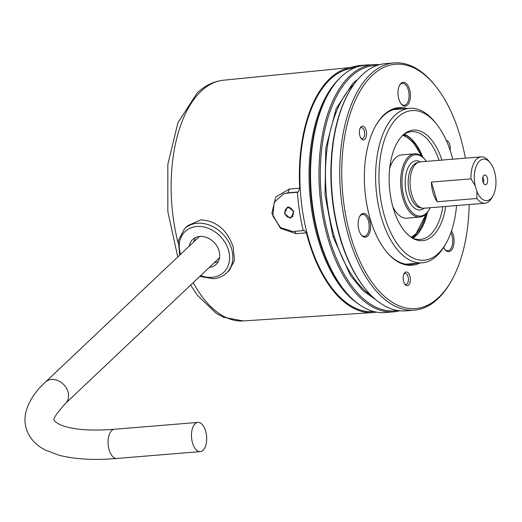 <?xml version="1.0" encoding="UTF-8"?>
<svg xmlns="http://www.w3.org/2000/svg" width="522" height="522" viewBox="0 0 522 522"><rect width="100%" height="100%" fill="white"/><g stroke="black" fill="none" stroke-linecap="round" stroke-linejoin="round"><path stroke-width="0.78" d="M376.525 312.123A123.055 63.39 -94.7 0 1 372.845 312.574A123.055 63.39 -94.7 0 1 308.783 241.471A123.055 63.39 -94.7 0 1 306.401 232.851L296.118 233.673L280.431 228.316L271.864 213.289L275.733 196.996L289.41 189.016L299.693 188.194A123.055 63.39 -94.7 0 1 352.689 67.299A123.055 63.39 -94.7 0 1 356.389 67.142M233.256 247.16L234.443 260.374L229.471 270.233L226.47 273.071A30.517 24.182 46.6 0 0 228.225 241.131A30.517 24.182 46.6 0 0 197.218 223.266A30.517 24.182 46.6 0 0 184.54 228.714L187.763 225.667L200.833 219.847C216.428 220.826 227.24 229.928 233.256 247.16M357.687 303.458A122.076 62.888 -94.7 0 1 318.394 240.309A122.076 62.888 -94.7 0 1 339.222 78.77M373.765 311.523L373.341 311.556A122.076 62.888 -94.7 0 1 309.213 241.06A122.076 62.888 -94.7 0 1 353.342 68.219L353.766 68.186M290.023 218.072L284.451 213.55L287.374 207.241L288.366 207.032L293.814 211.599L291.008 217.87L290.023 218.072M209.42 267.355A17.089 13.539 -133.4 0 0 216.167 264.334A17.089 13.539 -133.4 0 0 217.145 246.449A17.089 13.539 -133.4 0 0 199.782 236.446A17.089 13.539 -133.4 0 0 192.683 239.5A17.089 13.539 -133.4 0 0 189.29 246.064M195.306 237.667L193.727 241.869M219.56 257.731L65.531 403.389A14.649 11.608 46.6 0 0 67.984 391.715A14.649 11.608 46.6 0 0 51.489 379.481A14.649 11.608 46.6 0 0 45.407 382.097L199.463 236.479M288.412 207.776A4.881 4.15 71.1 0 1 293.201 211.723A4.881 4.15 71.1 0 1 290.715 217.191A4.881 4.15 71.1 0 1 289.854 217.374A4.881 4.15 71.1 0 1 285.058 213.42A4.881 4.15 71.1 0 1 287.55 207.952A4.881 4.15 71.1 0 1 288.412 207.776M328.625 93.281L327.92 94.515A122.566 63.142 85.3 0 0 319.425 240.407A122.566 63.142 85.3 0 0 343.972 289.769L344.866 290.871A124.034 63.899 -94.7 0 1 320.032 240.923A124.034 63.899 -94.7 0 1 328.625 93.281A124.034 63.899 -94.7 0 1 364.858 65.315L373.289 64.624A124.034 63.899 -94.7 0 1 379.468 64.689M399.695 310.773A124.034 63.899 -94.7 0 1 393.608 311.849L385.184 312.547A124.034 63.899 -94.7 0 1 344.866 290.871M393.608 311.849A124.034 63.899 -94.7 0 1 328.455 240.224A124.034 63.899 -94.7 0 1 373.289 64.624M397.281 310.44A123.055 63.39 -94.7 0 1 329.721 239.748A123.055 63.39 -94.7 0 1 377.145 65.42M205.577 430.865A14.649 7.549 -94.7 0 1 200.278 451.608A14.649 7.549 -94.7 0 1 192.585 443.145A14.649 7.549 -94.7 0 1 197.884 422.409A14.649 7.549 -94.7 0 1 205.577 430.865M349.316 91.578L348.846 92.401A123.055 63.39 85.3 0 0 364.956 288.438L365.557 289.168A124.034 63.899 -94.7 0 1 340.722 239.22A124.034 63.899 -94.7 0 1 349.316 91.578A124.034 63.899 -94.7 0 1 362.027 74.959A124.034 63.899 -94.7 0 1 385.549 63.612L394.058 62.914A124.034 63.899 -94.7 0 1 434.376 84.59L435.27 85.693A122.566 63.142 -94.7 0 1 459.81 135.048A122.566 63.142 -94.7 0 1 465.35 158.173M469.161 204.526A122.566 63.142 -94.7 0 1 451.321 280.947L450.616 282.18A124.034 63.899 -94.7 0 1 414.383 310.146L405.868 310.844A124.034 63.899 -94.7 0 1 365.557 289.168M414.383 310.146A124.034 63.899 -94.7 0 1 349.231 238.521A124.034 63.899 -94.7 0 1 394.058 62.914M451.321 280.947A122.566 63.142 -94.7 0 1 351.13 237.804A122.566 63.142 -94.7 0 1 359.012 92.988A122.566 63.142 -94.7 0 1 435.27 85.693M404.622 283.916A5.52 2.845 85.3 0 0 405.999 284.444A5.52 2.845 85.3 0 0 407.049 283.942A5.52 2.845 85.3 0 0 407.995 276.627A5.52 2.845 85.3 0 0 405.098 273.443A5.52 2.845 85.3 0 0 404.048 273.946A5.52 2.845 85.3 0 0 403.826 274.194M404.857 272.601A6.897 3.556 -94.7 0 1 409.79 275.955A6.897 3.556 -94.7 0 1 408.602 285.09A6.897 3.556 -94.7 0 1 405.052 284.516A6.897 3.556 -94.7 0 1 404.145 273.528A6.897 3.556 -94.7 0 1 404.857 272.601M446.336 140.548A6.897 3.556 -94.7 0 1 449.775 144.542A6.897 3.556 -94.7 0 1 450.127 150.31M359.912 135.89A6.897 3.556 -94.7 0 1 360.389 127.681A6.897 3.556 -94.7 0 1 366.033 130.108A6.897 3.556 -94.7 0 1 365.589 138.258A6.897 3.556 -94.7 0 1 361.296 138.669A6.897 3.556 -94.7 0 1 359.912 135.89M360.865 138.069A5.52 2.845 85.3 0 0 362.242 138.598A5.52 2.845 85.3 0 0 364.239 130.781A5.52 2.845 85.3 0 0 361.341 127.596A5.52 2.845 85.3 0 0 360.069 128.347M419.916 263.023A79.109 40.755 -94.7 0 1 386.241 251.441A79.109 40.755 -94.7 0 1 370.398 219.586A79.109 40.755 -94.7 0 1 375.879 125.424A79.109 40.755 -94.7 0 1 407.219 108.504M403.291 108.824A78.13 40.253 85.3 0 0 398.234 108.628A78.13 40.253 85.3 0 0 375.644 125.835M361.126 234.763A10.988 5.657 85.3 0 0 364.402 236.335A10.988 5.657 85.3 0 0 366.483 235.331A10.988 5.657 85.3 0 0 368.375 220.78A10.988 5.657 85.3 0 0 362.601 214.438A10.988 5.657 85.3 0 0 360.519 215.442A10.988 5.657 85.3 0 0 359.625 216.526M361.087 214.49A11.96 6.166 -94.7 0 1 369.641 220.304A11.96 6.166 -94.7 0 1 367.586 236.146A11.96 6.166 -94.7 0 1 361.426 235.148A11.96 6.166 -94.7 0 1 359.86 216.088A11.96 6.166 -94.7 0 1 361.087 214.49M398.912 99.265A11.96 6.166 -94.7 0 1 399.741 85.021A11.96 6.166 -94.7 0 1 409.522 89.236A11.96 6.166 -94.7 0 1 408.752 103.369A11.96 6.166 -94.7 0 1 401.307 104.08A11.96 6.166 -94.7 0 1 398.912 99.265M401.007 103.695A10.988 5.657 85.3 0 0 404.282 105.268A10.988 5.657 85.3 0 0 408.256 89.712A10.988 5.657 85.3 0 0 402.482 83.37A10.988 5.657 85.3 0 0 399.513 85.458M451.517 230.933A11.96 6.166 -94.7 0 1 453.161 234.698A11.96 6.166 -94.7 0 1 452.391 248.831A11.96 6.166 -94.7 0 1 444.953 249.542A11.96 6.166 -94.7 0 1 443.628 247.461M444.653 249.157A10.988 5.657 85.3 0 0 447.928 250.73A10.988 5.657 85.3 0 0 451.895 235.174A10.988 5.657 85.3 0 0 450.91 232.662M456.541 205.564A75.077 38.68 -94.7 0 1 446.069 243.298L444.901 245.347A77.517 39.933 -94.7 0 1 422.252 262.827A77.517 39.933 -94.7 0 1 381.53 218.065A77.517 39.933 -94.7 0 1 409.548 108.308A77.517 39.933 -94.7 0 1 434.748 121.854L436.242 123.694A75.077 38.68 -94.7 0 1 451.276 153.925A75.077 38.68 -94.7 0 1 452.731 159.21M446.069 243.298A75.077 38.68 -94.7 0 1 384.701 216.871A75.077 38.68 -94.7 0 1 389.529 128.164A75.077 38.68 -94.7 0 1 436.242 123.694M445.755 206.451A55.489 28.586 -94.7 0 1 412.36 238.078A55.489 28.586 -94.7 0 1 393.386 208.656A55.489 28.586 -94.7 0 1 403.832 134.343A55.489 28.586 -94.7 0 1 441.945 160.091M439.061 160.332A54.079 27.862 85.3 0 0 411.466 131.668A54.079 27.862 85.3 0 0 402.977 135.113M422.905 157.266A54.079 27.862 85.3 0 0 404.328 134.167M422.546 156.946A53.714 27.673 85.3 0 0 403.982 134.389M430.232 207.723A30.765 15.849 -94.7 0 1 429.495 209.12L429.025 209.942A31.738 16.352 -94.7 0 1 419.753 217.1L406.821 218.163A31.738 16.352 -94.7 0 1 396.505 212.617L395.904 211.88A30.765 15.849 -94.7 0 1 393.079 207.619M396.505 212.617A31.738 16.352 -94.7 0 1 392.844 206.784M419.753 217.1A31.738 16.352 -94.7 0 1 403.075 198.771A31.738 16.352 -94.7 0 1 414.553 153.833A31.738 16.352 -94.7 0 1 424.869 159.38L425.463 160.11A30.765 15.849 -94.7 0 1 426.422 161.37M429.495 209.12A30.765 15.849 -94.7 0 1 404.348 198.295A30.765 15.849 -94.7 0 1 406.325 161.944A30.765 15.849 -94.7 0 1 425.463 160.11M492.931 195.926L491.757 197.982A23.255 11.98 -94.7 0 1 489.375 201.1A23.255 11.98 -94.7 0 1 484.964 203.228L424.06 208.232A23.255 11.98 -94.7 0 1 422.611 208.18A23.255 11.98 -94.7 0 1 411.845 194.804A23.255 11.98 -94.7 0 1 418.827 162.166A23.255 11.98 -94.7 0 1 420.249 161.879L481.153 156.874A23.255 11.98 -94.7 0 1 488.709 160.933L490.204 162.773A20.815 10.721 -94.7 0 1 494.373 171.151A20.815 10.721 -94.7 0 1 492.931 195.926A20.815 10.721 -94.7 0 1 490.797 198.719A20.815 10.721 -94.7 0 1 476.886 191.378L476.886 198.49L437.253 201.746A23.255 11.98 -94.7 0 1 433.116 193.055A23.255 11.98 -94.7 0 1 431.361 182.106L470.988 178.85A23.255 11.98 -94.7 0 1 481.153 156.874M484.964 203.228A23.255 11.98 -94.7 0 1 476.886 198.49M470.988 178.85L475.157 185.623A20.815 10.721 -94.7 0 1 477.845 163.034A20.815 10.721 -94.7 0 1 490.204 162.773M482.974 181.924A4.881 2.519 -94.7 0 1 483.894 175.385A4.881 2.519 -94.7 0 1 487.307 177.832A4.881 2.519 -94.7 0 1 487.228 183.105A4.881 2.519 -94.7 0 1 484.644 184.514A4.881 2.519 -94.7 0 1 482.974 181.924M483.209 182.589A2.93 1.507 85.3 0 0 483.548 178.889A2.93 1.507 85.3 0 0 482.791 177.519M369.289 64.95A127.936 65.909 85.3 0 0 368.826 64.774L368.8 64.989M299.693 188.194L298.251 191.979L287.916 192.807L283.518 193.851L274.187 202.327L272.849 215.958L280.523 227.618L292.764 231.514L303.191 230.659A127.936 65.909 85.3 0 1 297.423 192.266L298.251 191.979M306.401 232.851L304.274 230.319L303.191 230.659M297.423 192.266L286.996 193.12L283.518 193.851M349.942 67.573L358.399 65.628L368.826 64.774M214.301 262.742L218.222 261.672M376.121 299.967L362.679 290.402L350.543 275.636L332.971 236.681L325.004 194.699L325.774 148.398L336.168 108.622L352.852 83.409L357.975 79.2M385.941 251.075A78.13 40.253 85.3 0 0 411.036 264.36A78.13 40.253 85.3 0 0 415.995 263.342M411.388 237.458A54.079 27.862 85.3 0 0 420.327 239.468A54.079 27.862 85.3 0 0 442.871 206.686M412.876 238.176A54.079 27.862 85.3 0 0 427.433 212.35M412.504 238.006A53.714 27.673 85.3 0 0 427.133 212.728M389.784 167.542A30.765 15.849 -94.7 0 1 391.878 162.877L392.348 162.055A31.738 16.352 -94.7 0 1 401.62 154.897L414.553 153.833M389.686 168.404A31.738 16.352 -94.7 0 1 392.348 162.055M475.157 185.623L476.886 191.378M437.253 201.746L431.361 182.106M45.407 382.097C35.594 391.043 29.154 400.746 26.1 411.206C24.541 417.026 24.593 422.879 26.257 428.764C30.733 441.703 39.868 447.217 45.212 449.964L58.816 455.158C74.568 459.295 93.914 460.397 116.856 458.466A14.649 7.549 -94.7 0 1 109.163 450.003A14.649 7.549 -94.7 0 1 114.455 429.26C97.17 430.617 83.018 430.245 72.01 428.144C65.85 426.911 61.302 425.456 58.366 423.773C55.182 421.639 53.831 420.497 54.321 420.347C52.552 419.453 56.291 413.802 65.531 403.389M418.827 162.166L416.726 162.844A22.746 11.719 85.3 0 0 409.894 194.771A22.746 11.719 85.3 0 0 420.425 207.854L422.611 208.18M193.231 282.656A120.758 62.209 85.3 0 0 243.232 320.926L372.845 312.574M177.761 256.968L167.83 211.475L167.849 164.299L177.917 122.768L197.179 92.949C204.911 85.582 213.668 81.341 223.449 80.225A120.758 62.209 85.3 0 0 201.114 91.219A120.758 62.209 85.3 0 0 178.009 242.619M180.566 254.312A28.077 22.244 46.6 0 1 196.801 226.502A28.077 22.244 46.6 0 1 228.408 249.947A28.077 22.244 46.6 0 1 212.049 277.332A28.077 22.244 46.6 0 1 200.696 275.603M354.151 84.042A114.755 59.116 85.3 0 0 334.237 236.198A114.755 59.116 85.3 0 0 371.553 295.817M425.939 214.033A52.252 26.916 -94.7 0 1 415.492 234.065A52.252 26.916 -94.7 0 1 411.068 237.242M420.295 161.872A24.664 12.704 85.3 0 0 407.408 169.232A24.664 12.704 85.3 0 0 407.049 195.737A24.664 12.704 85.3 0 0 424.105 208.232M286.996 193.12L287.916 192.807L289.41 189.016M294.721 231.357L296.118 233.673M358.281 66.529L358.399 65.628M334.237 236.198L332.971 236.681M402.697 135.374A52.252 26.916 -94.7 0 1 421.156 155.85M243.232 320.926L223.605 317.291L216.101 313.233L197.603 295.537L190.608 285.136M199.822 276.425L213.328 278.741C218.509 278.291 222.894 276.399 226.47 273.071M290.715 217.191L292.979 216.421M116.856 458.466L200.278 451.608M405.986 264.165L422.252 262.827M412.008 237.778L415.244 235.233L426.324 213.648M223.449 80.225L352.689 67.299M179.698 255.134L178.296 240.531L184.54 228.714M287.55 207.952L289.834 207.169M114.455 429.26L197.884 422.409M393.281 109.646L409.548 108.308M421.6 156.169L413.509 142.545L403.539 134.696"/></g></svg>
